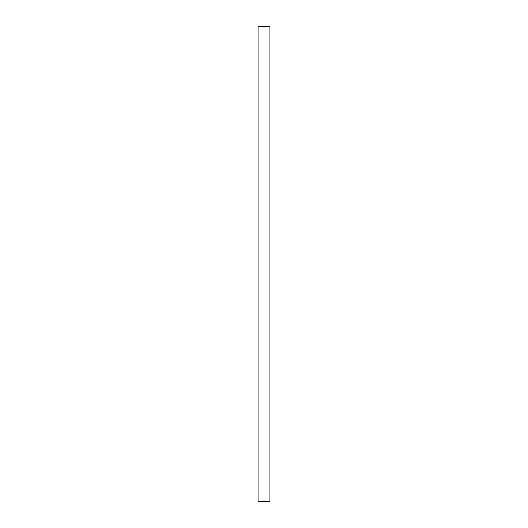 <?xml version="1.0" encoding="UTF-8"?>
<svg xmlns="http://www.w3.org/2000/svg" width="528" height="528" viewBox="0 0 528 528"><rect width="100%" height="100%" fill="white"/><g stroke="black" fill="none" stroke-linecap="round" stroke-linejoin="round"><path stroke-width="0.79" d="M269.94 26.4L258.06 26.4L258.06 501.6L269.94 501.6L269.94 26.4"/></g></svg>
